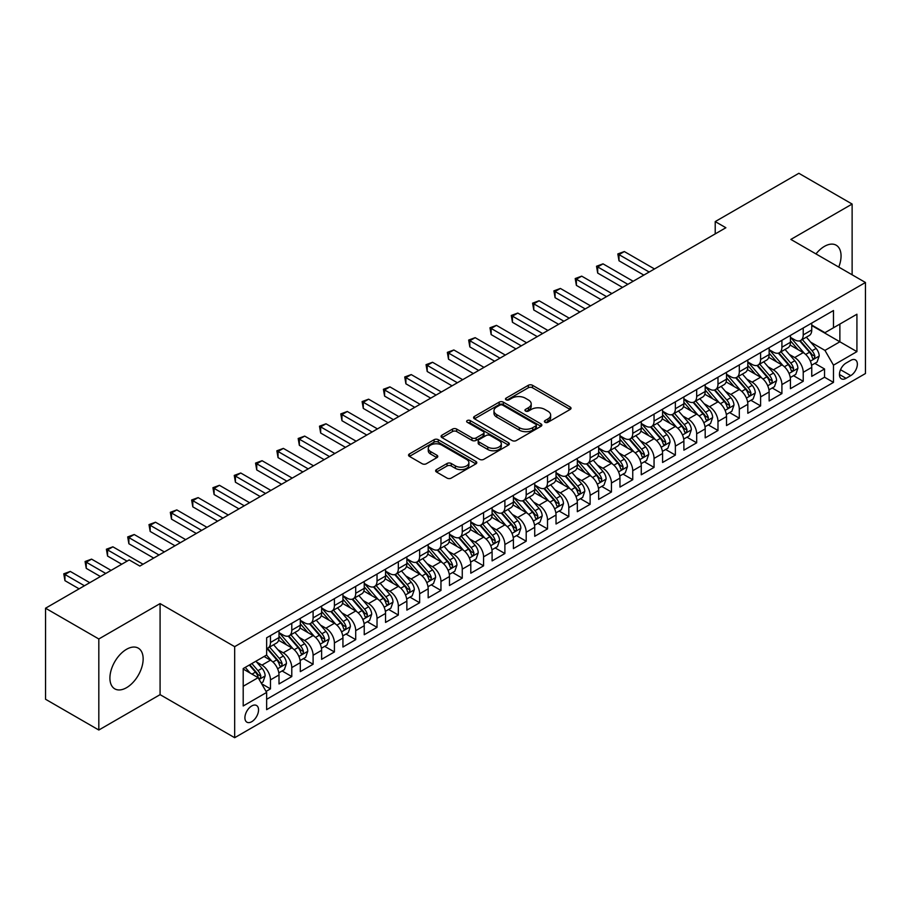 <?xml version="1.0" encoding="UTF-8"?>
<svg xmlns="http://www.w3.org/2000/svg" width="911" height="911" viewBox="0 0 911 911"><rect width="100%" height="100%" fill="white"/><g stroke="black" fill="none" stroke-linecap="round" stroke-linejoin="round"><path stroke-width="1.37" d="M545.006 422.283A2.073 1.196 0 0 0 547.932 422.283L570.161 409.449A2.961 1.708 0 0 0 571.026 408.242A2.961 1.708 0 0 0 570.161 407.035L532.514 385.296A2.961 1.708 0 0 0 528.323 385.296L506.106 398.13A2.073 1.196 0 0 0 505.491 398.984A2.073 1.196 0 0 0 506.106 399.827A2.073 1.196 0 0 0 509.033 399.827L511.902 398.164A9.463 5.466 0 0 1 525.294 398.164L528.437 399.975A9.463 5.466 0 0 1 531.204 403.835A9.463 5.466 0 0 1 528.437 407.707L525.556 409.369A2.073 1.196 0 0 0 524.952 410.212A2.073 1.196 0 0 0 525.556 411.055A2.073 1.196 0 0 0 528.482 411.055L531.364 409.392A9.463 5.466 0 0 1 544.744 409.392L547.887 411.203A9.463 5.466 0 0 1 550.654 415.074A9.463 5.466 0 0 1 547.887 418.935L545.006 420.597A2.073 1.196 0 0 0 544.402 421.44A2.073 1.196 0 0 0 545.006 422.283L545.006 420.597M126.527 687.691A23.504 13.574 120 0 0 141.888 666.977A23.504 13.574 120 0 0 138.278 648.142A23.504 13.574 120 0 0 126.527 649.304A23.504 13.574 120 0 0 111.176 670.018A23.504 13.574 120 0 0 114.775 688.853A23.504 13.574 120 0 0 126.527 687.691M838.746 267.071A23.504 13.574 120 0 0 836.184 245.207A23.504 13.574 120 0 0 824.432 246.38A23.504 13.574 120 0 0 815.971 253.918M251.721 721.706A9.645 5.568 120 0 0 258.029 713.211A9.645 5.568 120 0 0 256.549 705.49A9.645 5.568 120 0 0 251.721 705.968A9.645 5.568 120 0 0 245.423 714.463A9.645 5.568 120 0 0 246.904 722.184A9.645 5.568 120 0 0 251.721 721.706M436.506 469.598A2.961 1.708 0 0 0 435.629 470.805A2.961 1.708 0 0 0 436.506 472.012L447.062 478.104A2.961 1.708 0 0 0 451.252 478.104L475.929 463.858A2.961 1.708 0 0 0 476.795 462.651A2.961 1.708 0 0 0 475.929 461.444L438.282 439.706A2.961 1.708 0 0 0 434.091 439.706L409.415 453.951A2.961 1.708 0 0 0 408.549 455.158A2.961 1.708 0 0 0 409.415 456.377L422.169 463.733A2.961 1.708 0 0 0 426.359 463.733L436.916 457.641A2.961 1.708 0 0 0 437.781 456.434A2.961 1.708 0 0 0 436.916 455.227L430.596 451.571A7.914 4.566 0 0 1 428.272 448.337A7.914 4.566 0 0 1 433.158 444.124A7.914 4.566 0 0 1 441.778 445.115L466.569 459.417A7.914 4.566 0 0 1 468.892 462.651A7.914 4.566 0 0 1 464.006 466.876A7.914 4.566 0 0 1 455.375 465.885L451.252 463.494A2.961 1.708 0 0 0 447.062 463.494L436.506 469.598L436.506 472.012M160.085 603.594L98.821 638.975L45.55 608.218L45.55 699.261L98.821 730.018L160.085 694.649L234.674 737.705L234.674 646.662L160.085 603.594L160.085 694.649M852.127 274.792L852.127 204.053L790.862 239.422L865.45 282.49L234.674 646.662M852.127 204.053L798.856 173.295L715.215 221.589L715.215 233.888M45.55 608.218L129.191 559.923L139.85 566.073L725.873 227.739L715.215 221.589M512.119 440.548A2.961 1.708 0 0 0 516.298 440.548L540.986 426.302A2.961 1.708 0 0 0 541.851 425.095A2.961 1.708 0 0 0 540.986 423.888L503.327 402.15A2.961 1.708 0 0 0 499.148 402.15L474.46 416.395A2.961 1.708 0 0 0 473.595 417.602A2.961 1.708 0 0 0 474.46 418.809L512.119 440.548M468.072 422.738A2.073 1.196 0 0 1 470.178 423.023L470.178 420.563L508.452 442.666A2.961 1.708 0 0 1 509.317 443.873A2.961 1.708 0 0 1 508.452 445.08L483.775 459.326A2.961 1.708 0 0 1 479.585 459.326L441.937 437.587L441.937 435.173A2.961 1.708 0 0 0 441.072 436.38A2.961 1.708 0 0 0 441.937 437.587M441.937 435.173L452.505 429.081A2.961 1.708 0 0 1 456.684 429.081L471.955 437.895A2.961 1.708 0 0 0 476.134 437.895L483.149 433.852A2.961 1.708 0 0 0 484.014 432.645A2.961 1.708 0 0 0 483.149 431.438L467.252 422.26A2.073 1.196 0 0 1 466.637 421.406A2.073 1.196 0 0 1 467.924 420.301A2.073 1.196 0 0 1 470.178 420.563M266.058 691.415L270.476 688.864L261.628 683.751M256.606 662.024L261.958 665.121A12.059 6.958 60 0 1 270.476 679.879L279.005 674.96L279.005 683.945L291.782 676.554L282.091 670.963M277.912 649.725L283.264 652.811A12.059 6.958 60 0 1 291.782 667.581L300.311 662.65L300.311 671.635L313.099 664.256L303.397 658.653M299.218 637.415L304.57 640.513A12.059 6.958 60 0 1 313.099 655.271L321.617 650.352L321.617 659.336L334.405 651.957L324.715 646.355M320.535 625.117L325.887 628.203A12.059 6.958 60 0 1 334.405 642.972L342.935 638.053L342.935 647.026L355.711 639.647L346.021 634.045M341.841 612.818L347.193 615.904A12.059 6.958 60 0 1 355.711 630.663L364.241 625.743L364.241 634.728L377.029 627.349L367.327 621.746M363.147 600.508L368.5 603.594A12.059 6.958 60 0 1 377.029 618.364L385.547 613.445L385.547 622.429L398.335 615.039L388.644 609.448M384.465 588.21L389.817 591.296A12.059 6.958 60 0 1 398.335 606.066L406.864 601.135L406.864 610.119L419.641 602.74L409.95 597.138M405.771 575.9L411.123 578.997A12.059 6.958 60 0 1 419.641 593.756L428.17 588.836L428.17 597.821L440.958 590.43L431.256 584.839M427.077 563.602L432.429 566.688A12.059 6.958 60 0 1 440.958 581.457L449.476 576.538L449.476 585.511L462.264 578.132L452.573 572.529M448.394 551.303L453.746 554.389A12.059 6.958 60 0 1 462.264 569.147L470.793 564.228L470.793 573.213L483.57 565.833L473.879 560.231M469.7 538.993L475.052 542.079A12.059 6.958 60 0 1 483.57 556.849L492.099 551.929L492.099 560.903L504.888 553.524L495.185 547.932M491.006 526.695L496.358 529.781A12.059 6.958 60 0 1 504.888 544.539L513.405 539.619L513.405 548.604L526.194 541.225L516.503 535.622M512.324 514.385L517.676 517.482A12.059 6.958 60 0 1 526.194 532.24L534.723 527.321L534.723 536.306L547.511 528.915L537.809 523.324M533.63 502.086L538.982 505.172A12.059 6.958 60 0 1 547.511 519.942L556.029 515.022L556.029 523.996L568.817 516.617L559.115 511.014M554.936 489.776L560.288 492.874A12.059 6.958 60 0 1 568.817 507.632L577.335 502.713L577.335 511.697L590.123 504.318L580.432 498.716M576.253 477.478L581.605 480.564A12.059 6.958 60 0 1 590.123 495.333L598.652 490.414L598.652 499.387L611.44 492.008L601.738 486.417M597.559 465.179L602.911 468.265A12.059 6.958 60 0 1 611.44 483.024L619.958 478.104L619.958 487.089L632.746 479.71L623.044 474.107M618.876 452.869L624.217 455.967A12.059 6.958 60 0 1 632.746 470.725L641.264 465.806L641.264 474.79L654.052 467.4L644.362 461.809M640.182 440.571L645.535 443.657A12.059 6.958 60 0 1 654.052 458.427L662.582 453.496L662.582 462.481L675.37 455.101L665.668 449.499M661.488 428.261L666.841 431.358A12.059 6.958 60 0 1 675.37 446.117L683.888 441.197L683.888 450.182L696.676 442.803L686.974 437.2M682.806 415.963L688.147 419.049A12.059 6.958 60 0 1 696.676 433.818L705.194 428.899L705.194 437.872L717.982 430.493L708.291 424.902M704.112 403.664L709.464 406.75A12.059 6.958 60 0 1 717.982 421.508L726.511 416.589L726.511 425.574L739.299 418.195L729.597 412.592M725.418 391.354L730.77 394.44A12.059 6.958 60 0 1 739.299 409.21L747.817 404.29L747.817 413.275L760.605 405.885L750.915 400.293M746.735 379.056L752.076 382.142A12.059 6.958 60 0 1 760.605 396.911L769.135 391.981L769.135 400.965L781.911 393.586L772.221 387.984M768.041 366.746L773.393 369.843A12.059 6.958 60 0 1 781.911 384.601L790.441 379.682L790.441 388.667L803.229 381.276L803.229 372.303A12.059 6.958 -120 0 0 794.699 357.533L789.347 354.447M793.527 375.685L803.229 381.276M279.005 674.96A12.059 6.958 -120 0 0 270.476 660.19L264.088 656.501M300.311 662.65A12.059 6.958 -120 0 0 291.782 647.892L278.607 640.285M321.617 650.352A12.059 6.958 -120 0 0 313.099 635.593L299.913 627.975M342.935 638.053A12.059 6.958 -120 0 0 334.405 623.283L321.23 615.677M364.241 625.743A12.059 6.958 -120 0 0 355.711 610.985L342.536 603.378M385.547 613.445A12.059 6.958 -120 0 0 377.029 598.675L363.842 591.068M406.864 601.135A12.059 6.958 -120 0 0 398.335 586.377L385.159 578.77M428.17 588.836A12.059 6.958 -120 0 0 419.641 574.067L406.465 566.46M449.476 576.538A12.059 6.958 -120 0 0 440.958 561.768L427.783 554.161M470.793 564.228A12.059 6.958 -120 0 0 462.264 549.47L449.089 541.851M492.099 551.929A12.059 6.958 -120 0 0 483.57 537.16L470.395 529.553M513.405 539.619A12.059 6.958 -120 0 0 504.888 524.861L491.712 517.254M534.723 527.321A12.059 6.958 -120 0 0 526.194 512.551L513.018 504.945M556.029 515.022A12.059 6.958 -120 0 0 547.511 500.253L534.324 492.646M577.335 502.713A12.059 6.958 -120 0 0 568.817 487.954L555.642 480.336M598.652 490.414A12.059 6.958 -120 0 0 590.123 475.644L576.948 468.038M619.958 478.104A12.059 6.958 -120 0 0 611.44 463.346L598.254 455.739M641.264 465.806A12.059 6.958 -120 0 0 632.746 451.036L619.571 443.429M662.582 453.496A12.059 6.958 -120 0 0 654.052 438.738L640.877 431.131M683.888 441.197A12.059 6.958 -120 0 0 675.37 426.439L662.183 418.821M705.194 428.899A12.059 6.958 -120 0 0 696.676 414.129L683.501 406.522M726.511 416.589A12.059 6.958 -120 0 0 717.982 401.831L704.807 394.224M747.817 404.29A12.059 6.958 -120 0 0 739.299 389.521L726.113 381.914M769.135 391.981A12.059 6.958 -120 0 0 760.605 377.222L747.43 369.615M790.441 379.682A12.059 6.958 -120 0 0 781.911 364.912L768.736 357.306M850.749 360.369L846.057 363.068A9.338 5.398 120 0 0 839.953 371.301A9.338 5.398 120 0 0 841.388 378.794A9.338 5.398 120 0 0 846.057 378.327L850.749 375.617A9.338 5.398 120 0 0 856.852 367.395A9.338 5.398 120 0 0 855.418 359.902A9.338 5.398 120 0 0 850.749 360.369M234.674 737.705L865.45 373.533L865.45 282.49M243.203 686.279L258.12 677.67L266.638 692.428L266.638 709.658L833.485 382.392L833.485 365.163L824.956 350.405L810.665 342.149M266.638 692.428L243.203 705.957L243.203 668.56L266.638 655.032L266.638 637.802L833.485 310.537L833.485 327.766L856.921 314.227L856.921 351.635L833.485 365.163M279.005 632.633L283.264 635.092A12.059 6.958 60 0 0 289.288 635.696L297.817 630.776A12.059 6.958 -120 0 0 300.311 625.253L300.311 618.364M300.311 620.334L304.57 622.794A12.059 6.958 60 0 0 310.594 623.386L319.123 618.467A12.059 6.958 -120 0 0 321.617 612.955L321.617 606.054M321.617 608.024L325.887 610.484A12.059 6.958 60 0 0 331.911 611.087L340.429 606.168A12.059 6.958 -120 0 0 342.935 600.645L342.935 593.756M342.935 595.726L347.193 598.185A12.059 6.958 60 0 0 353.217 598.778L361.747 593.858A12.059 6.958 -120 0 0 364.241 588.347L364.241 581.457M364.241 583.427L368.5 585.887A12.059 6.958 60 0 0 374.535 586.479L383.053 581.56A12.059 6.958 -120 0 0 385.547 576.037L385.547 569.147M385.547 571.117L389.817 573.577A12.059 6.958 60 0 0 395.841 574.181L404.359 569.25A12.059 6.958 -120 0 0 406.864 563.738L406.864 556.849M406.864 558.819L411.123 561.278A12.059 6.958 60 0 0 417.147 561.871L425.676 556.951A12.059 6.958 -120 0 0 428.17 551.428L428.17 544.539M428.17 546.509L432.429 548.969A12.059 6.958 60 0 0 438.464 549.572L446.982 544.653A12.059 6.958 -120 0 0 449.476 539.13L449.476 532.24M449.476 534.21L453.746 536.67A12.059 6.958 60 0 0 459.77 537.262L468.288 532.343A12.059 6.958 -120 0 0 470.793 526.831L470.793 519.942M470.793 521.912L475.052 524.372A12.059 6.958 60 0 0 481.076 524.964L489.606 520.044A12.059 6.958 -120 0 0 492.099 514.521L492.099 507.632M492.099 509.602L496.358 512.062A12.059 6.958 60 0 0 502.394 512.665L510.912 507.734A12.059 6.958 -120 0 0 513.405 502.223L513.405 495.333M513.405 497.304L517.676 499.763A12.059 6.958 60 0 0 523.7 500.355L532.218 495.436A12.059 6.958 -120 0 0 534.723 489.913L534.723 483.024M534.723 484.994L538.982 487.453A12.059 6.958 60 0 0 545.006 488.057L553.535 483.137A12.059 6.958 -120 0 0 556.029 477.615L556.029 470.725M556.029 472.695L560.288 475.155A12.059 6.958 60 0 0 566.323 475.747L574.841 470.828A12.059 6.958 -120 0 0 577.335 465.316L577.335 458.427M577.335 460.385L581.605 462.856A12.059 6.958 60 0 0 587.629 463.448L596.158 458.529A12.059 6.958 -120 0 0 598.652 453.006L598.652 446.117M598.652 448.087L602.911 450.546A12.059 6.958 60 0 0 608.935 451.15L617.464 446.219A12.059 6.958 -120 0 0 619.958 440.708L619.958 433.818M619.958 435.788L624.217 438.248A12.059 6.958 60 0 0 630.253 438.84L638.77 433.921A12.059 6.958 -120 0 0 641.264 428.398L641.264 421.508M641.264 423.478L645.535 425.938A12.059 6.958 60 0 0 651.559 426.542L660.088 421.622A12.059 6.958 -120 0 0 662.582 416.099L662.582 409.21M662.582 411.18L666.841 413.64A12.059 6.958 60 0 0 672.865 414.232L681.394 409.312A12.059 6.958 -120 0 0 683.888 403.801L683.888 396.9M683.888 398.87L688.147 401.33A12.059 6.958 60 0 0 694.182 401.933L702.7 397.014A12.059 6.958 -120 0 0 705.194 391.491L705.194 384.601M705.194 386.571L709.464 389.031A12.059 6.958 60 0 0 715.488 389.623L724.017 384.704A12.059 6.958 -120 0 0 726.511 379.192L726.511 372.303M726.511 374.273L730.77 376.733A12.059 6.958 60 0 0 736.794 377.325L745.323 372.405A12.059 6.958 -120 0 0 747.817 366.882L747.817 359.993M747.817 361.963L752.076 364.423A12.059 6.958 60 0 0 758.111 365.026L766.629 360.107A12.059 6.958 -120 0 0 769.135 354.584L769.135 347.695M769.135 349.665L773.393 352.124A12.059 6.958 60 0 0 779.417 352.716L787.947 347.797A12.059 6.958 -120 0 0 790.441 342.274L790.441 335.385M266.638 699.318L824.535 377.222L824.535 368.978L811.747 376.357L811.747 367.384A12.059 6.958 -120 0 0 803.229 352.614L790.042 345.007M790.441 337.355L794.699 339.814A12.059 6.958 -120 0 0 800.723 340.418A12.059 6.958 -120 0 0 803.229 334.895L803.229 328.006M800.723 340.418L809.253 335.499A12.059 6.958 -120 0 0 811.747 329.976L811.747 323.086M270.476 635.582L270.476 642.483A12.059 6.958 60 0 1 267.982 647.994A12.059 6.958 60 0 1 266.638 648.484M267.982 647.994L276.5 643.075A12.059 6.958 -120 0 0 279.005 637.552L279.005 630.663M291.782 623.283L291.782 630.173A12.059 6.958 60 0 1 289.288 635.696M313.099 610.985L313.099 617.874A12.059 6.958 60 0 1 310.594 623.386M334.405 598.675L334.405 605.564A12.059 6.958 60 0 1 331.911 611.087M355.711 586.377L355.711 593.266A12.059 6.958 60 0 1 353.217 598.778M377.029 574.067L377.029 580.956A12.059 6.958 60 0 1 374.535 586.479M398.335 561.768L398.335 568.658A12.059 6.958 60 0 1 395.841 574.181M419.641 549.47L419.641 556.359A12.059 6.958 60 0 1 417.147 561.871M440.958 537.16L440.958 544.049A12.059 6.958 60 0 1 438.464 549.572M462.264 524.861L462.264 531.751A12.059 6.958 60 0 1 459.77 537.262M483.57 512.551L483.57 519.441A12.059 6.958 60 0 1 481.076 524.964M504.888 500.253L504.888 507.142A12.059 6.958 60 0 1 502.394 512.665M526.194 487.954L526.194 494.844A12.059 6.958 60 0 1 523.7 500.355M547.511 475.644L547.511 482.534A12.059 6.958 60 0 1 545.006 488.057M568.817 463.346L568.817 470.235A12.059 6.958 60 0 1 566.323 475.747M590.123 451.036L590.123 457.926A12.059 6.958 60 0 1 587.629 463.448M611.44 438.738L611.44 445.627A12.059 6.958 60 0 1 608.935 451.15M632.746 426.428L632.746 433.329A12.059 6.958 60 0 1 630.253 438.84M654.052 414.129L654.052 421.019A12.059 6.958 60 0 1 651.559 426.542M675.37 401.831L675.37 408.72A12.059 6.958 60 0 1 672.865 414.232M696.676 389.521L696.676 396.41A12.059 6.958 60 0 1 694.182 401.933M717.982 377.222L717.982 384.112A12.059 6.958 60 0 1 715.488 389.623M739.299 364.912L739.299 371.802A12.059 6.958 60 0 1 736.794 377.325M760.605 352.614L760.605 359.503A12.059 6.958 60 0 1 758.111 365.026M781.911 340.315L781.911 347.205A12.059 6.958 60 0 1 779.417 352.716M781.911 384.601L781.911 393.586M760.605 396.911L760.605 405.885M739.299 409.21L739.299 418.195M717.982 421.508L717.982 430.493M696.676 433.818L696.676 442.803M675.37 446.117L675.37 455.101M654.052 458.427L654.052 467.4M632.746 470.725L632.746 479.71M611.44 483.024L611.44 492.008M590.123 495.333L590.123 504.318M568.817 507.632L568.817 516.617M547.511 519.942L547.511 528.915M526.194 532.24L526.194 541.225M504.888 544.539L504.888 553.524M483.57 556.849L483.57 565.833M462.264 569.147L462.264 578.132M440.958 581.457L440.958 590.43M419.641 593.756L419.641 602.74M398.335 606.066L398.335 615.039M377.029 618.364L377.029 627.349M355.711 630.663L355.711 639.647M334.405 642.972L334.405 651.957M313.099 655.271L313.099 664.256M291.782 667.581L291.782 676.554M270.476 679.879L270.476 688.864M258.12 677.67L243.203 669.05M824.956 350.405L839.874 341.784L839.874 324.065L856.921 314.227M811.747 325.546L856.921 351.635M811.747 325.056L824.956 332.686L833.485 327.766M98.821 638.975L98.821 730.018M814.844 363.375L824.535 368.978M824.535 377.222L833.485 382.392M545.837 422.579L547.887 421.394A9.463 5.466 0 0 0 550.654 417.534L550.654 415.074M531.204 403.835L531.204 406.295A9.463 5.466 0 0 1 528.437 410.166L526.387 411.351M570.127 409.472L532.514 387.767A2.961 1.708 0 0 0 528.323 387.767L506.926 400.111M540.94 426.325L503.327 404.609A2.961 1.708 0 0 0 499.148 404.609L474.506 418.832M535.748 425.938A2.073 1.196 0 0 0 536.363 425.095A2.073 1.196 0 0 0 535.748 424.253L502.701 405.167A2.073 1.196 0 0 0 499.775 405.167L496.746 406.921A9.463 5.466 0 0 0 493.967 410.781A9.463 5.466 0 0 0 496.746 414.653L519.327 427.692A9.463 5.466 0 0 0 532.719 427.692L535.748 425.938L535.748 428.398A2.073 1.196 0 0 0 536.363 427.555L536.363 425.095M493.967 410.781L493.967 413.241A9.463 5.466 0 0 0 496.746 417.113L496.746 414.653M535.748 428.398L532.719 430.151A9.463 5.466 0 0 1 519.327 430.151L496.746 417.113M441.983 437.61L452.505 431.541L452.505 429.081M484.014 432.645L484.014 435.105A2.961 1.708 0 0 1 483.149 436.312L476.134 440.355A2.961 1.708 0 0 1 471.955 440.355L456.684 431.541A2.961 1.708 0 0 0 452.505 431.541M470.178 423.023L508.418 445.103M487.795 447.039A7.914 4.566 0 0 0 496.427 448.03A7.914 4.566 0 0 0 501.312 443.816A7.914 4.566 0 0 0 498.989 440.582L490.255 435.538A2.961 1.708 0 0 0 486.075 435.538L479.072 439.58A2.961 1.708 0 0 0 478.195 440.787A2.961 1.708 0 0 0 479.072 442.006L487.795 447.039L487.795 449.499A7.914 4.566 0 0 0 496.427 450.49A7.914 4.566 0 0 0 501.312 446.276L501.312 443.816M478.195 440.787L478.195 443.258A2.961 1.708 0 0 0 479.072 444.466L479.072 442.006M487.795 449.499L479.072 444.466M468.892 462.651L468.892 465.111A7.914 4.566 0 0 1 464.006 469.336A7.914 4.566 0 0 1 455.375 468.345L451.252 465.954A2.961 1.708 0 0 0 447.062 465.954L436.54 472.035M428.272 448.337L428.272 450.797A7.914 4.566 0 0 0 430.596 454.031L430.596 451.571M436.881 457.664L430.596 454.031M475.895 463.881L438.282 442.165A2.961 1.708 0 0 0 434.091 442.165L409.449 456.4M811.564 365.265L817.076 362.088L819.205 355.939A7.983 4.612 -120 0 0 816.097 348.435L806.36 337.161M804.413 353.388L792.866 340.019A23.06 13.312 -120 0 0 790.441 337.491M798.082 349.642L791.613 342.16A19.142 11.046 -120 0 0 790.441 340.873M654.485 268.95L624.331 251.55L619.002 254.624L619.002 260.774L643.826 275.099M799.642 340.851L809.492 352.25A7.983 4.612 60 0 1 812.339 357.75C813.534 359.355 814.388 358.866 814.889 356.281A7.983 4.612 -120 0 0 812.043 350.781L802.306 339.507M800.222 340.668L810.801 352.91A4.065 2.346 60 0 1 811.826 354.504L814.889 356.281M812.339 357.75L812.919 358.695M619.002 260.774L617.829 253.941L649.156 272.025M617.829 253.941L624.331 251.55M790.258 377.575L795.77 374.387L797.899 368.238A7.983 4.612 -120 0 0 794.791 360.745L785.054 349.471M783.096 365.698L771.549 352.329A23.06 13.312 -120 0 0 769.135 349.79M776.764 361.94L770.307 354.47A19.142 11.046 -120 0 0 769.135 353.183M633.168 281.26L603.014 263.848L597.696 266.923L597.696 273.072L622.52 287.409M778.336 353.149L788.186 364.559A7.983 4.612 60 0 1 791.033 370.06C792.228 371.665 793.082 371.176 793.583 368.579A7.983 4.612 -120 0 0 790.737 363.079L781 351.805M778.916 352.967L789.495 365.22A4.065 2.346 60 0 1 790.52 366.814L793.583 368.579M791.033 370.06L791.613 371.005M597.696 273.072L596.523 266.251L627.838 284.334M596.523 266.251L603.014 263.848M768.952 389.874L774.452 386.697L776.582 380.547A7.983 4.612 -120 0 0 773.473 373.043L763.737 361.769M761.79 377.997L750.243 364.628A23.06 13.312 -120 0 0 747.817 362.1M755.458 374.25L749.001 366.769A19.142 11.046 -120 0 0 747.817 365.482M611.862 293.558L581.708 276.147L576.378 279.221L576.378 285.382L601.203 299.708M757.018 365.459L766.868 376.858A7.983 4.612 60 0 1 769.715 382.358C770.922 383.964 771.765 383.474 772.277 380.878A7.983 4.612 -120 0 0 769.431 375.378L759.694 364.104M757.599 365.265L768.178 377.518A4.065 2.346 60 0 1 769.214 379.113L772.277 380.878M769.715 382.358L770.296 383.303M576.378 285.382L575.205 278.55L606.532 296.633M575.205 278.55L581.708 276.147M747.635 402.172L753.146 398.995L755.276 392.846A7.983 4.612 -120 0 0 752.167 385.342L742.431 374.079M740.484 390.307L728.937 376.938A23.06 13.312 -120 0 0 726.511 374.398M734.152 386.549L727.684 379.078A19.142 11.046 -120 0 0 726.511 377.792M590.556 305.857L560.402 288.457L555.072 291.531L555.072 297.681L579.897 312.017M735.712 377.758L745.562 389.156A7.983 4.612 60 0 1 748.409 394.668C749.605 396.274 750.459 395.773 750.96 393.188A7.983 4.612 -120 0 0 748.113 387.687L738.377 376.414M736.293 377.575L746.872 389.828A4.065 2.346 60 0 1 747.897 391.411L750.96 393.188M748.409 394.668L748.99 395.613M555.072 297.681L553.899 290.848L585.226 308.943M553.899 290.848L560.402 288.457M726.329 414.482L731.84 411.305L733.97 405.144A7.983 4.612 -120 0 0 730.861 397.651L721.125 386.378M719.166 402.605L707.619 389.236A23.06 13.312 -120 0 0 705.194 386.708M712.835 398.859L706.378 391.377A19.142 11.046 -120 0 0 705.194 390.09M569.238 318.167L539.084 300.755L533.766 303.83L533.766 309.979L558.591 324.316M714.406 390.067L724.256 401.466A7.983 4.612 60 0 1 727.103 406.966C728.299 408.572 729.153 408.082 729.654 405.486A7.983 4.612 -120 0 0 726.807 399.986L717.071 388.712M714.987 389.874L725.566 402.127A4.065 2.346 60 0 1 726.591 403.721L729.654 405.486M727.103 406.966L727.684 407.912M533.766 309.979L532.593 303.158L563.909 321.241M532.593 303.158L539.084 300.755M705.023 426.781L710.523 423.604L712.653 417.454A7.983 4.612 -120 0 0 709.544 409.95L699.807 398.676M697.86 414.915L686.313 401.546A23.06 13.312 -120 0 0 683.888 399.007M691.529 411.157L685.072 403.675A19.142 11.046 -120 0 0 683.888 402.4M547.932 330.465L517.778 313.065L512.449 316.14L512.449 322.289L537.274 336.626M693.089 402.366L702.939 413.765A7.983 4.612 60 0 1 705.786 419.265C706.993 420.871 707.836 420.381 708.348 417.796A7.983 4.612 -120 0 0 705.501 412.296L695.765 401.022M693.67 402.184L704.249 414.425A4.065 2.346 60 0 1 705.273 416.02L708.348 417.796M705.786 419.265L706.367 420.21M512.449 322.289L511.276 315.457L542.603 333.54M511.276 315.457L517.778 313.065M683.705 439.091L689.217 435.902L691.347 429.753A7.983 4.612 -120 0 0 688.238 422.26L678.501 410.986M676.554 427.213L665.007 413.845A23.06 13.312 -120 0 0 662.582 411.305M670.211 423.467L663.755 415.985A19.142 11.046 -120 0 0 662.582 414.699M526.626 342.775L496.472 325.364L491.143 328.438L491.143 334.588L515.968 348.924M671.783 414.664L681.633 426.075A7.983 4.612 60 0 1 684.48 431.575C685.676 433.18 686.53 432.691 687.031 430.094A7.983 4.612 -120 0 0 684.184 424.594L674.447 413.321M672.364 414.482L682.943 426.735A4.065 2.346 60 0 1 683.967 428.329L687.031 430.094M684.48 431.575L685.061 432.52M491.143 334.588L489.97 327.766L521.297 345.85M489.97 327.766L496.472 325.364M662.399 451.389L667.911 448.212L670.04 442.063A7.983 4.612 -120 0 0 666.932 434.558L657.195 423.285M655.237 439.512L643.69 426.143A23.06 13.312 -120 0 0 641.264 423.615M648.905 435.765L642.449 428.284A19.142 11.046 -120 0 0 641.264 426.997M505.309 355.074L475.155 337.662L469.825 340.737L469.825 346.897L494.662 361.223M650.477 426.974L660.316 438.373A7.983 4.612 60 0 1 663.174 443.873C664.37 445.479 665.224 444.989 665.725 442.404A7.983 4.612 -120 0 0 662.878 436.893L653.141 425.619M651.058 426.781L661.637 439.034A4.065 2.346 60 0 1 662.661 440.628L665.725 442.404M663.174 443.873L663.755 444.819M469.825 346.897L468.664 340.065L499.98 358.148M468.664 340.065L475.155 337.662M641.093 463.688L646.594 460.51L648.723 454.361A7.983 4.612 -120 0 0 645.614 446.868L635.878 435.595M633.931 451.822L622.384 438.453A23.06 13.312 -120 0 0 619.958 435.913M627.599 448.064L621.143 440.594A19.142 11.046 -120 0 0 619.958 439.307M484.003 367.384L453.849 349.972L448.519 353.047L448.519 359.196L473.344 373.533M629.159 439.273L639.01 450.672A7.983 4.612 60 0 1 641.856 456.183C643.064 457.789 643.906 457.288 644.419 454.703A7.983 4.612 -120 0 0 641.572 449.203L631.835 437.929M629.74 439.091L640.319 451.344A4.065 2.346 60 0 1 641.344 452.926L644.419 454.703M641.856 456.183L642.437 457.128M448.519 359.196L447.347 352.363L478.674 370.458M447.347 352.363L453.849 349.972M619.776 475.997L625.288 472.82L627.417 466.66A7.983 4.612 -120 0 0 624.308 459.167L614.572 447.893M612.625 464.12L601.078 450.751A23.06 13.312 -120 0 0 598.652 448.223M606.282 460.374L599.825 452.892A19.142 11.046 -120 0 0 598.652 451.605M462.697 379.682L432.543 362.271L427.213 365.345L427.213 371.506L452.038 385.831M607.853 451.583L617.704 462.982A7.983 4.612 60 0 1 620.55 468.482C621.746 470.087 622.6 469.598 623.101 467.001A7.983 4.612 -120 0 0 620.254 461.501L610.518 450.228M608.434 451.389L619.013 463.642A4.065 2.346 60 0 1 620.038 465.236L623.101 467.001M620.55 468.482L621.131 469.427M427.213 371.506L426.041 364.673L457.368 382.757M426.041 364.673L432.543 362.271M598.47 488.296L603.982 485.119L606.111 478.97A7.983 4.612 -120 0 0 603.002 471.465L593.266 460.192M591.307 476.43L579.76 463.061A23.06 13.312 -120 0 0 577.335 460.522M584.976 472.672L578.519 465.202A19.142 11.046 -120 0 0 577.335 463.915M441.38 391.981L411.225 374.58L405.896 377.655L405.896 383.804L430.721 398.141M586.547 463.881L596.386 475.28A7.983 4.612 60 0 1 599.233 480.78C600.44 482.386 601.294 481.896 601.795 479.311A7.983 4.612 -120 0 0 598.948 473.811L589.212 462.537M587.117 463.699L597.707 475.952A4.065 2.346 60 0 1 598.732 477.535L601.795 479.311M599.233 480.78L599.814 481.737M405.896 383.804L404.735 376.972L436.05 395.055M404.735 376.972L411.225 374.58M577.164 500.606L582.664 497.429L584.794 491.268A7.983 4.612 -120 0 0 581.685 483.775L571.949 472.502M570.001 488.729L558.454 475.36A23.06 13.312 -120 0 0 556.029 472.82M563.67 484.982L557.213 477.501A19.142 11.046 -120 0 0 556.029 476.214M420.073 404.29L389.919 386.879L384.59 389.954L384.59 396.103L409.415 410.44M565.23 476.18L575.08 487.59A7.983 4.612 60 0 1 577.927 493.09C579.134 494.696 579.977 494.206 580.489 491.61A7.983 4.612 -120 0 0 577.642 486.11L567.906 474.836M565.811 475.997L576.39 488.25A4.065 2.346 60 0 1 577.415 489.845L580.489 491.61M577.927 493.09L578.508 494.035M384.59 396.103L383.417 389.282L414.744 407.365M383.417 389.282L389.919 386.879M555.847 512.904L561.358 509.727L563.488 503.578A7.983 4.612 -120 0 0 560.379 496.074L550.643 484.8M548.695 501.027L537.148 487.658A23.06 13.312 -120 0 0 534.723 485.13M542.352 497.281L535.896 489.799A19.142 11.046 -120 0 0 534.723 488.512M398.756 416.589L368.613 399.177L363.284 402.263L363.284 408.413L388.109 422.738M543.924 488.49L553.774 499.888A7.983 4.612 60 0 1 556.621 505.389C557.817 506.994 558.671 506.505 559.172 503.92A7.983 4.612 -120 0 0 556.325 498.408L546.589 487.146M544.505 488.296L555.084 500.549A4.065 2.346 60 0 1 556.109 502.143L559.172 503.92M556.621 505.389L557.202 506.334M363.284 408.413L362.111 401.58L393.438 419.664M362.111 401.58L368.613 399.177M534.541 525.214L540.052 522.026L542.182 515.877A7.983 4.612 -120 0 0 539.073 508.384L529.325 497.11M527.378 513.337L515.831 499.968A23.06 13.312 -120 0 0 513.405 497.429M521.046 509.579L514.59 502.109A19.142 11.046 -120 0 0 513.405 500.822M377.45 428.899L347.296 411.487L341.967 414.562L341.967 420.711L366.791 435.048M522.618 500.788L532.457 512.198A7.983 4.612 60 0 1 535.304 517.699C536.511 519.304 537.365 518.803 537.866 516.218A7.983 4.612 -120 0 0 535.019 510.718L525.283 499.444M523.187 500.606L533.778 512.859A4.065 2.346 60 0 1 534.803 514.453L537.866 516.218M535.304 517.699L535.884 518.644M341.967 420.711L340.794 413.89L372.121 431.973M340.794 413.89L347.296 411.487M513.235 537.513L518.735 534.336L520.864 528.175A7.983 4.612 -120 0 0 517.755 520.682L508.019 509.408M506.072 525.636L494.525 512.267A23.06 13.312 -120 0 0 492.099 509.739M499.74 521.889L493.284 514.408A19.142 11.046 -120 0 0 492.099 513.121M356.144 441.197L325.99 423.786L320.661 426.86L320.661 433.021L345.485 447.347M501.301 513.098L511.151 524.497A7.983 4.612 60 0 1 513.998 529.997C515.193 531.603 516.047 531.113 516.56 528.517A7.983 4.612 -120 0 0 513.713 523.016L503.977 511.743M501.881 512.904L512.46 525.157A4.065 2.346 60 0 1 513.485 526.752L516.56 528.517M513.998 529.997L514.578 530.942M320.661 433.021L319.488 426.189L350.815 444.272M319.488 426.189L325.99 423.786M491.917 549.811L497.429 546.634L499.558 540.485A7.983 4.612 -120 0 0 496.449 532.981L486.713 521.707M484.754 537.945L473.208 524.577A23.06 13.312 -120 0 0 470.793 522.037M478.423 534.188L471.966 526.717A19.142 11.046 -120 0 0 470.793 525.431M334.827 453.496L304.684 436.096L299.355 439.17L299.355 445.32L324.179 459.656M479.995 525.396L489.845 536.795A7.983 4.612 60 0 1 492.692 542.296C493.887 543.901 494.741 543.411 495.242 540.827A7.983 4.612 -120 0 0 492.395 535.326L482.659 524.053M480.575 525.214L491.154 537.467A4.065 2.346 60 0 1 492.179 539.05L495.242 540.827M492.692 542.296L493.272 543.252M299.355 445.32L298.182 438.487L329.509 456.582M298.182 438.487L304.684 436.096M470.611 562.121L476.123 558.944L478.252 552.783A7.983 4.612 -120 0 0 475.132 545.29L465.396 534.017M463.448 550.244L451.902 536.875A23.06 13.312 -120 0 0 449.476 534.336M457.117 546.498L450.66 539.016A19.142 11.046 -120 0 0 449.476 537.729M313.521 465.806L283.367 448.394L278.037 451.469L278.037 457.618L302.862 471.955M458.688 537.695L468.527 549.105A7.983 4.612 60 0 1 471.374 554.605C472.581 556.211 473.435 555.721 473.936 553.125A7.983 4.612 -120 0 0 471.089 547.625L461.353 536.351M459.258 537.513L469.848 549.766A4.065 2.346 60 0 1 470.873 551.36L473.936 553.125M471.374 554.605L471.955 555.551M278.037 457.618L276.864 450.797L308.191 468.88M276.864 450.797L283.367 448.394M449.305 574.42L454.805 571.243L456.935 565.093A7.983 4.612 -120 0 0 453.826 557.589L444.09 546.315M442.142 562.543L430.596 549.174A23.06 13.312 -120 0 0 428.17 546.646M435.811 558.796L429.354 551.314A19.142 11.046 -120 0 0 428.17 550.028M292.215 478.104L262.061 460.704L256.731 463.779L256.731 469.928L281.556 484.253M437.371 550.005L447.221 561.404A7.983 4.612 60 0 1 450.068 566.904C451.264 568.51 452.118 568.02 452.63 565.435A7.983 4.612 -120 0 0 449.783 559.935L440.047 548.661M437.952 549.823L448.531 562.064A4.065 2.346 60 0 1 449.556 563.658L452.63 565.435M450.068 566.904L450.649 567.849M256.731 469.928L255.558 463.095L286.885 481.179M255.558 463.095L262.061 460.704M427.988 586.73L433.499 583.541L435.629 577.392A7.983 4.612 -120 0 0 432.52 569.899L422.784 558.625M420.825 574.852L409.278 561.483A23.06 13.312 -120 0 0 406.864 558.944M414.494 571.095L408.037 563.624A19.142 11.046 -120 0 0 406.864 562.338M270.897 490.414L240.755 473.003L235.425 476.077L235.425 482.226L260.25 496.563M416.065 562.303L425.915 573.714A7.983 4.612 60 0 1 428.762 579.214C429.958 580.819 430.812 580.33 431.313 577.733A7.983 4.612 -120 0 0 428.466 572.233L418.73 560.96M416.646 562.121L427.225 574.374A4.065 2.346 60 0 1 428.25 575.968L431.313 577.733M428.762 579.214L429.343 580.159M235.425 482.226L234.252 475.405L265.579 493.489M234.252 475.405L240.755 473.003M406.682 599.028L412.182 595.851L414.323 589.702A7.983 4.612 -120 0 0 411.203 582.197L401.466 570.924M399.519 587.151L387.972 573.782A23.06 13.312 -120 0 0 385.547 571.254M393.188 583.404L386.731 575.923A19.142 11.046 -120 0 0 385.547 574.636M249.591 502.713L219.437 485.301L214.108 488.376L214.108 494.536L238.933 508.862M394.759 574.613L404.598 586.012A7.983 4.612 60 0 1 407.445 591.512C408.652 593.118 409.506 592.628 410.007 590.032A7.983 4.612 -120 0 0 407.16 584.532L397.424 573.258M395.328 574.42L405.919 586.673A4.065 2.346 60 0 1 406.944 588.267L410.007 590.032M407.445 591.512L408.026 592.457M214.108 494.536L212.935 487.704L244.262 505.787M212.935 487.704L219.437 485.301M385.376 611.327L390.876 608.149L393.005 602A7.983 4.612 -120 0 0 389.897 594.496L380.16 583.234M378.213 599.461L366.666 586.092A23.06 13.312 -120 0 0 364.241 583.552M371.882 595.703L365.425 588.233A19.142 11.046 -120 0 0 364.241 586.946M228.285 515.011L198.131 497.611L192.802 500.686L192.802 506.835L217.627 521.172M373.442 586.912L383.292 598.311A7.983 4.612 60 0 1 386.139 603.822C387.334 605.428 388.188 604.927 388.701 602.342A7.983 4.612 -120 0 0 385.854 596.842L376.118 585.568M374.022 586.73L384.601 598.982A4.065 2.346 60 0 1 385.626 600.565L388.701 602.342M386.139 603.822L386.719 604.767M192.802 506.835L191.629 500.002L222.956 518.097M191.629 500.002L198.131 497.611M364.058 623.636L369.57 620.459L371.699 614.299A7.983 4.612 -120 0 0 368.591 606.806L358.854 595.532M356.896 611.759L345.349 598.39A23.06 13.312 -120 0 0 342.935 595.862M350.564 608.013L344.107 600.531A19.142 11.046 -120 0 0 342.935 599.244M206.968 527.321L176.814 509.909L171.496 512.984L171.496 519.133L196.32 533.47M352.136 599.222L361.986 610.621A7.983 4.612 60 0 1 364.833 616.121C366.028 617.726 366.882 617.237 367.384 614.64A7.983 4.612 -120 0 0 364.537 609.14L354.8 597.867M352.716 599.028L363.295 611.281A4.065 2.346 60 0 1 364.32 612.875L367.384 614.64M364.833 616.121L365.413 617.066M171.496 519.133L170.323 512.312L201.65 530.396M170.323 512.312L176.814 509.909M342.752 635.935L348.253 632.758L350.393 626.609A7.983 4.612 -120 0 0 347.273 619.104L337.537 607.831M335.59 624.069L324.043 610.7A23.06 13.312 -120 0 0 321.617 608.161M329.258 620.311L322.801 612.83A19.142 11.046 -120 0 0 321.617 611.554M185.662 539.619L155.508 522.219L150.178 525.294L150.178 531.443L175.003 545.78M330.818 611.52L340.668 622.919A7.983 4.612 60 0 1 343.515 628.419C344.722 630.025 345.576 629.535 346.078 626.95A7.983 4.612 -120 0 0 343.231 621.45L333.494 610.176M331.399 611.338L341.989 623.579A4.065 2.346 60 0 1 343.014 625.174L346.078 626.95M343.515 628.419L344.096 629.364M150.178 531.443L149.005 524.611L180.332 542.694M149.005 524.611L155.508 522.219M321.446 648.245L326.947 645.056L329.076 638.907A7.983 4.612 -120 0 0 325.967 631.414L316.231 620.14M314.284 636.368L302.737 622.999A23.06 13.312 -120 0 0 300.311 620.459M307.952 632.621L301.484 625.14A19.142 11.046 -120 0 0 300.311 623.853M164.356 551.929L134.202 534.518L128.872 537.592L128.872 543.742L153.697 558.079M309.512 623.819L319.362 635.229A7.983 4.612 60 0 1 322.209 640.729C323.405 642.335 324.259 641.845 324.771 639.249A7.983 4.612 -120 0 0 321.925 633.749L312.177 622.475M310.093 623.636L320.672 635.889A4.065 2.346 60 0 1 321.697 637.484L324.771 639.249M322.209 640.729L322.79 641.674M128.872 543.742L127.699 536.921L159.026 555.004M127.699 536.921L134.202 534.518M300.129 660.543L305.64 657.366L307.77 651.217A7.983 4.612 -120 0 0 304.661 643.713L294.925 632.439M292.966 648.666L281.419 635.297A23.06 13.312 -120 0 0 279.005 632.769M286.635 644.92L280.178 637.438A19.142 11.046 -120 0 0 279.005 636.151M143.038 564.228L112.884 546.816L107.566 549.891L107.566 556.052L121.732 564.228M288.206 636.129L298.056 647.527A7.983 4.612 60 0 1 300.903 653.028C302.099 654.633 302.953 654.144 303.454 651.559A7.983 4.612 -120 0 0 300.607 646.047L290.871 634.773M288.787 635.935L299.366 648.188A4.065 2.346 60 0 1 300.391 649.782L303.454 651.559M300.903 653.028L301.484 653.973M107.566 556.052L106.393 549.219L127.062 561.153M106.393 549.219L112.884 546.816M278.823 672.842L284.323 669.665L286.453 663.515A7.983 4.612 -120 0 0 283.344 656.022L273.607 644.749M271.66 660.976L266.559 655.066M265.329 657.218L264.497 656.262M111.074 570.377L91.578 559.126L86.249 562.201L86.249 568.35L100.426 576.538M266.889 648.427L276.739 659.826A7.983 4.612 60 0 1 279.586 665.337C280.793 666.943 281.647 666.442 282.148 663.857A7.983 4.612 -120 0 0 279.301 658.357L269.565 647.083M267.47 648.245L278.06 660.498A4.065 2.346 60 0 1 279.085 662.081L282.148 663.857M279.586 665.337L280.167 666.283M86.249 568.35L85.076 561.518L105.744 573.452M85.076 561.518L91.578 559.126M261.206 683.022L263.017 681.975L265.147 675.814A7.983 4.612 -120 0 0 262.038 668.321L255.911 661.227M250.183 673.081L245.253 667.376M244.023 669.528L243.203 668.583M89.768 582.687L70.272 571.425L64.943 574.499L64.943 580.66L79.109 588.836M249.307 665.041L255.433 672.136A7.983 4.612 60 0 1 258.28 677.636C259.476 679.242 260.33 678.752 260.842 676.156A7.983 4.612 -120 0 0 257.984 670.655L251.857 663.561M249.796 664.757L256.743 672.796A4.065 2.346 60 0 1 257.767 674.391L260.842 676.156M258.28 677.636L258.861 678.581M64.943 580.66L63.77 573.828L84.438 585.762M63.77 573.828L70.272 571.425M261.958 665.121L270.476 660.19M283.264 652.811L291.782 647.892M304.57 640.513L313.099 635.593M325.887 628.203L334.405 623.283M347.193 615.904L355.711 610.985M368.5 603.594L377.029 598.675M389.817 591.296L398.335 586.377M411.123 578.997L419.641 574.067M432.429 566.688L440.958 561.768M453.746 554.389L462.264 549.47M475.052 542.079L483.57 537.16M496.358 529.781L504.888 524.861M517.676 517.482L526.194 512.551M538.982 505.172L547.511 500.253M560.288 492.874L568.817 487.954M581.605 480.564L590.123 475.644M602.911 468.265L611.44 463.346M624.217 455.967L632.746 451.036M645.535 443.657L654.052 438.738M666.841 431.358L675.37 426.439M688.147 419.049L696.676 414.129M709.464 406.75L717.982 401.831M730.77 394.44L739.299 389.521M752.076 382.142L760.605 377.222M773.393 369.843L781.911 364.912M794.699 357.533L803.229 352.614M803.229 334.895L811.747 329.976M270.476 642.483L279.005 637.552M291.782 630.173L300.311 625.253M313.099 617.874L321.617 612.955M334.405 605.564L342.935 600.645M355.711 593.266L364.241 588.347M377.029 580.956L385.547 576.037M398.335 568.658L406.864 563.738M419.641 556.359L428.17 551.428M440.958 544.049L449.476 539.13M462.264 531.751L470.793 526.831M483.57 519.441L492.099 514.521M504.888 507.142L513.405 502.223M526.194 494.844L534.723 489.913M547.511 482.534L556.029 477.615M568.817 470.235L577.335 465.316M590.123 457.926L598.652 453.006M611.44 445.627L619.958 440.708M632.746 433.329L641.264 428.398M654.052 421.019L662.582 416.099M675.37 408.72L683.888 403.801M696.676 396.41L705.194 391.491M717.982 384.112L726.511 379.192M739.299 371.802L747.817 366.882M760.605 359.503L769.135 354.584M781.911 347.205L790.441 342.274M803.229 372.303L811.747 367.384M840.523 369.718L850.749 375.617M839.452 374.512L846.057 378.327M547.887 421.394L547.887 418.935M525.556 411.055L525.556 409.369M528.437 410.166L528.437 407.707M506.106 399.827L506.106 398.13M528.323 387.767L528.323 385.296M532.514 387.767L532.514 385.296M570.161 409.449L570.161 407.035M474.46 418.809L474.46 416.395M499.148 404.609L499.148 402.15M503.327 404.609L503.327 402.15M540.986 426.302L540.986 423.888M519.327 430.151L519.327 427.692M532.719 430.151L532.719 427.692M456.684 431.541L456.684 429.081M471.955 440.355L471.955 437.895M476.134 440.355L476.134 437.895M483.149 436.312L483.149 433.852M508.452 445.08L508.452 442.666M447.062 465.954L447.062 463.494M451.252 465.954L451.252 463.494M455.375 468.345L455.375 465.885M436.916 457.641L436.916 455.227M409.415 456.377L409.415 453.951M434.091 442.165L434.091 439.706M438.282 442.165L438.282 439.706M475.929 463.858L475.929 461.444M810.357 361.177L819.16 356.087M792.866 340.019L793.959 339.393M812.043 350.781L816.097 348.435M805.677 354.447L809.492 352.25M789.04 373.476L797.842 368.397M771.549 352.329L772.653 351.692M790.737 363.079L794.791 360.745M784.371 366.757L788.186 364.559M767.734 385.774L776.536 380.696M750.243 364.628L751.336 364.001M769.431 375.378L773.473 373.043M763.065 379.056L766.868 376.858M746.416 398.084L755.219 393.005M728.937 376.938L730.03 376.3M748.113 387.687L752.167 385.342M741.748 391.366L745.562 389.156M725.11 410.383L733.913 405.304M707.619 389.236L708.724 388.598M726.807 399.986L730.861 397.651M720.442 403.664L724.256 401.466M703.804 422.693L712.607 417.602M686.313 401.546L687.406 400.908M705.501 412.296L709.544 409.95M699.136 415.963L702.939 413.765M682.487 434.991L691.29 429.912M665.007 413.845L666.1 413.207M684.184 424.594L688.238 422.26M677.818 428.272L681.633 426.075M661.181 447.29L669.984 442.211M643.69 426.143L644.794 425.517M662.878 436.893L666.932 434.558M656.512 440.571L660.316 438.373M639.875 459.599L648.678 454.521M622.384 438.453L623.477 437.815M641.572 449.203L645.614 446.868M635.206 452.881L639.01 450.672M618.558 471.898L627.36 466.819M601.078 450.751L602.171 450.125M620.254 461.501L624.308 459.167M613.889 465.179L617.704 462.982M597.252 484.208L606.054 479.118M579.76 463.061L580.865 462.424M598.948 473.811L603.002 471.465M592.583 477.478L596.386 475.28M575.946 496.506L584.748 491.428M558.454 475.36L559.548 474.722M577.642 486.11L581.685 483.775M571.277 489.788L575.08 487.59M554.628 508.816L563.431 503.726M537.148 487.658L538.242 487.032M556.325 498.408L560.379 496.074M549.959 502.086L553.774 499.888M533.322 521.115L542.125 516.036M515.831 499.968L516.936 499.33M535.019 510.718L539.073 508.384M528.653 514.396L532.457 512.198M512.016 533.413L520.819 528.334M494.525 512.267L495.618 511.64M513.713 523.016L517.755 520.682M507.347 526.695L511.151 524.497M490.699 545.723L499.501 540.633M473.208 524.577L474.312 523.939M492.395 535.326L496.449 532.981M486.03 538.993L489.845 536.795M469.393 558.022L478.195 552.943M451.902 536.875L453.006 536.237M471.089 547.625L475.132 545.29M464.724 551.303L468.527 549.105M448.087 570.332L456.889 565.241M430.596 549.174L431.689 548.547M449.783 559.935L453.826 557.589M443.418 563.602L447.221 561.404M426.769 582.63L435.572 577.551M409.278 561.483L410.383 560.846M428.466 572.233L432.52 569.899M422.1 575.911L425.915 573.714M405.463 594.929L414.266 589.85M387.972 573.782L389.065 573.156M407.16 584.532L411.203 582.197M400.794 588.21L404.598 586.012M384.157 607.238L392.96 602.16M366.666 586.092L367.759 585.454M385.854 596.842L389.897 594.496M379.477 600.52L383.292 598.311M362.84 619.537L371.642 614.458M345.349 598.39L346.453 597.753M364.537 609.14L368.591 606.806M358.171 612.818L361.986 610.621M341.534 631.847L350.336 626.757M324.043 610.7L325.136 610.063M343.231 621.45L347.273 619.104M336.865 625.117L340.668 622.919M320.228 644.145L329.03 639.067M302.737 622.999L303.83 622.361M321.925 633.749L325.967 631.414M315.548 637.427L319.362 635.229M298.91 656.444L307.713 651.365M281.419 635.297L282.524 634.671M300.607 646.047L304.661 643.713M294.242 649.725L298.056 647.527M277.604 668.754L286.407 663.675M279.301 658.357L283.344 656.022M272.936 662.035L276.739 659.826M259.134 679.424L265.101 675.973M257.984 670.655L262.038 668.321M251.983 674.129L255.433 672.136"/></g></svg>
